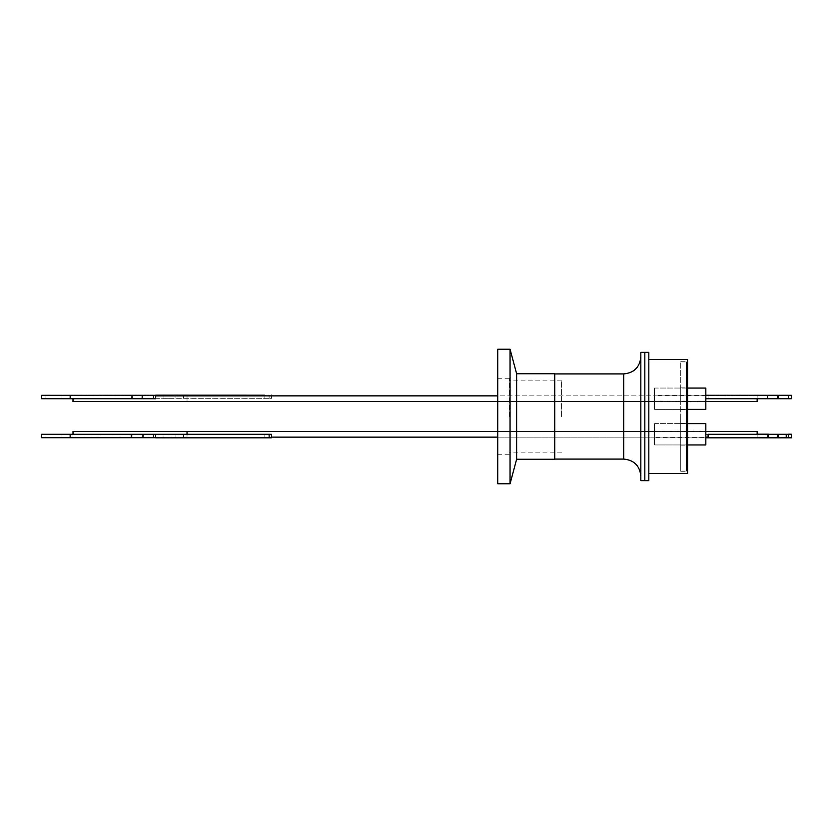 <?xml version="1.0" encoding="UTF-8"?>
<svg xmlns="http://www.w3.org/2000/svg" width="833" height="833" viewBox="0 0 833 833"><rect width="100%" height="100%" fill="white"/><g stroke="black" fill="none" stroke-linecap="round" stroke-linejoin="round"><path stroke-width="0.62" stroke-dasharray="4.17 3.12" d="M187.029 434.285L187.029 437.138L271.423 437.138M497.738 437.138L705.832 437.138M708.112 437.138L757.145 437.138L757.145 434.285M497.738 431.442L705.832 431.442M187.029 437.138L187.029 431.442L757.145 431.442L757.145 437.138L757.145 431.442L757.145 437.138L73.002 437.138L73.002 431.442M187.029 395.862L187.029 401.558L757.145 401.558L757.145 395.862L757.145 401.558L757.145 395.862L187.029 395.862L187.029 401.558M73.002 434.285L73.002 437.138M73.002 401.558L73.002 398.726M497.738 401.558L705.832 401.558M757.145 398.715L757.145 395.862L497.738 395.862M73.002 395.862L155.677 395.862L155.677 398.705L153.48 398.695L153.48 395.279M516.627 373.746L516.627 459.254M554.757 373.746L554.757 459.254M561.598 416.5L561.598 380.868L561.598 416.5M509.14 416.5L509.14 378.244L509.14 416.5M510.056 349.225L510.056 483.775M497.738 483.775L497.738 349.225M554.757 416.5L554.757 373.913L554.757 416.5M640.837 480.641L640.837 352.359M644.836 352.359L644.836 480.641L644.836 352.359M644.836 416.5L644.836 473.998L644.836 416.5M687.589 359.492L687.589 473.508M680.748 416.5L680.748 471.291L680.748 416.5M648.824 416.5L648.824 359.492L648.824 416.5M687.589 416.5L687.589 361.709L687.589 416.5M648.824 480.641L648.824 352.359M644.836 467.813L644.836 365.187L644.836 467.813M686.444 471.061L686.444 361.939L686.444 471.061L680.748 471.061L680.748 361.939L680.748 471.061M686.444 361.939L680.748 361.939M686.444 434.285L686.444 445.124L686.444 434.285M680.748 434.285L680.748 445.124L680.748 434.285M686.444 398.715L686.444 387.876L686.444 398.715M680.748 398.715L680.748 387.876L680.748 398.715M705.832 437.419L705.832 431.15L705.832 437.419L654.519 437.419L654.519 431.15L654.519 437.419M705.832 431.15L654.519 431.15M687.589 423.622L654.519 423.622L654.519 444.947L654.519 423.622L654.519 444.947L654.519 423.622L705.832 423.622L705.832 444.947L705.832 423.622L705.832 444.947L654.519 444.947L687.589 444.947M687.589 388.053L654.519 388.053L654.519 409.378L654.519 388.053L654.519 409.378L654.519 388.053L705.832 388.053L705.832 409.378L705.832 388.053L705.832 409.378L654.519 409.378L687.589 409.378M705.832 399.007L705.832 398.413L705.832 399.007M705.832 401.85L705.832 395.581L705.832 401.85L654.519 401.85L654.519 395.581L654.519 401.85M705.832 395.581L654.519 395.581M705.832 431.9L705.832 436.679L705.832 431.9M705.832 395.29L705.832 398.715L705.832 395.29L768.474 395.29L768.474 398.715L788.591 398.715L788.591 395.29L791.35 395.29L791.35 398.715L788.591 398.715M768.474 395.29L788.591 395.29M777.512 395.29L777.512 398.715M705.832 398.715L768.474 398.715M708.112 395.29L708.112 398.715L786.217 398.715L708.112 398.715L708.112 395.175L791.35 395.175L791.35 398.715L786.217 398.715L791.35 398.715L791.35 395.29M708.112 437.596L791.35 437.658L708.112 437.814M768.474 437.596L768.474 434.285M778.397 437.814L778.397 434.399L705.832 434.399L705.832 437.814L705.832 434.18L757.145 434.18M767.589 434.399L767.589 437.814M788.591 437.814L788.591 434.399L778.397 434.399M788.591 434.399L791.35 434.337L791.35 437.762M791.35 437.658L791.35 434.337M788.591 434.285L788.591 437.596M777.512 437.596L777.512 434.285M705.832 434.399L706.978 434.326L705.832 434.18M53.958 398.695L45.93 398.715L53.958 398.695M41.65 398.736L41.65 395.269M41.65 398.684L70.159 398.684L70.159 395.279L70.159 398.695L131.218 398.695L131.218 395.279M131.218 398.695L142.995 398.695L142.995 395.279M142.995 398.695L153.48 398.695M264.832 395.862L264.832 398.726L155.677 398.736L154.532 398.715L155.677 398.726L155.677 395.3M70.159 398.726L70.159 395.311M45.93 437.71L61.986 437.71L45.93 437.71L45.93 434.285L61.986 434.285L45.93 434.285M61.986 437.71L61.986 434.285M153.48 437.71L153.48 434.285L41.65 434.285L41.65 437.71L155.677 437.71L155.677 434.285L155.677 437.71M70.159 434.285L70.159 437.71M155.677 434.285C155.677 437.96 155.677 437.96 155.677 434.285L154.532 434.285L155.677 434.285L155.677 437.825L271.423 437.825L271.423 434.285L270.277 434.285L271.423 434.285C271.423 437.96 271.423 437.96 271.423 434.285L183.604 434.285L183.604 437.825L183.604 434.285L153.48 434.285M142.162 434.285L142.162 437.71M132.051 434.285L132.051 437.71M169.922 398.695L163.934 398.715L169.922 398.695M264.832 398.726L271.423 398.715L271.423 395.862L271.423 398.705L269.121 398.695L269.121 395.165M183.604 395.862L183.604 395.196M269.121 398.695L183.604 398.695L183.604 395.165L183.604 398.695L155.677 398.684L155.677 395.154M271.423 398.715L270.277 398.715L271.423 398.715M163.934 437.825L175.909 437.825L163.934 437.825L163.934 434.285L175.909 434.285L163.934 434.285M175.909 437.825L175.909 434.285M183.604 434.285L183.604 437.825M791.35 437.825L708.112 437.825L708.112 434.285L791.35 434.285L791.35 437.825M623.74 373.913L623.74 459.087M264.832 437.825L264.832 434.285M786.217 437.825L786.217 434.285M561.598 380.868L509.14 380.868M509.14 378.244L497.738 378.244M509.14 454.756L497.738 454.756M561.598 452.132L509.14 452.132M680.748 471.291L687.589 471.291M680.748 361.709L687.589 361.709M680.748 445.124L686.444 445.124L680.748 445.124M680.748 409.544L686.444 409.544M680.748 423.456L686.444 423.456L680.748 423.456M680.748 387.876L686.444 387.876M45.93 395.29L45.93 398.715M61.986 395.29L61.986 398.715M163.934 395.175L163.934 398.715M175.909 395.175L175.909 398.715"/><path stroke-width="1.25" d="M73.002 434.285L73.002 431.442L187.029 431.442L187.029 434.285M271.423 437.138L497.738 437.138M705.832 437.138L708.112 437.138M757.145 434.285L757.145 431.442L705.832 431.442M187.029 431.442L497.738 431.442M73.002 398.726L73.002 401.558L497.738 401.558M705.832 401.558L757.145 401.558L757.145 398.715M153.48 395.311L153.48 398.726L142.162 398.726L142.162 395.311L155.677 395.3L155.677 395.862L497.738 395.862M516.627 373.746L554.757 373.746L554.757 459.254L516.627 459.254L516.627 373.746L510.056 349.225L497.738 349.225L497.738 483.775L510.056 483.775L510.056 349.225M640.837 352.359L640.837 480.641L644.836 480.641L644.836 352.359L644.836 480.641L648.824 480.641L648.824 352.359L640.837 352.359M648.824 473.508L687.589 473.508L687.589 359.492L648.824 359.492M687.589 444.947L705.832 444.947L705.832 423.622L687.589 423.622M687.589 409.378L705.832 409.378L705.832 388.053L687.589 388.053M788.591 395.29L788.591 398.715L791.35 398.715L791.35 395.29L705.832 395.29M778.397 395.29L778.397 398.715L767.589 398.715L767.589 395.29M788.591 398.715L778.397 398.715M767.589 398.715L705.832 398.715M791.35 395.29L708.112 395.29M768.474 434.285L788.591 434.285M708.112 437.814L705.832 437.814M705.832 437.596L708.112 437.596M791.35 434.285L791.35 437.825L708.112 437.825L708.112 434.285L791.35 434.285M791.35 434.232L788.591 434.18M757.145 434.18L768.474 434.18M53.958 395.311L45.93 395.29L53.958 395.311M142.162 398.726L132.051 398.726L132.051 395.311L142.162 395.311M153.48 398.726L155.677 398.726L155.677 395.279L41.65 395.321L132.051 395.311M41.65 395.321L41.65 398.736L70.159 398.736L70.159 395.321M132.051 398.726L70.159 398.726M70.159 437.71L41.65 437.71L41.65 434.285L70.159 434.285L70.159 437.71L155.677 437.71M70.159 434.285L131.218 434.285L131.218 437.71M131.218 434.285L142.995 434.285L142.995 437.71M142.995 434.285L153.48 434.285L153.48 437.71M155.677 434.285L271.423 434.285L271.423 437.825L155.677 437.825L155.677 434.285L153.48 434.285M169.922 395.196L163.934 395.175L169.922 395.196M264.832 395.196L155.677 395.154L264.832 395.196L264.832 395.862M271.423 395.862L271.423 395.186L271.423 395.862M183.604 395.862L183.604 395.206M183.604 434.285L183.604 437.825M269.121 434.285L269.121 437.825M554.757 459.087L623.74 459.087L623.74 373.913C634.121 372.903 639.827 367.197 640.837 356.805M786.217 434.285L786.217 437.825M516.627 459.254L510.056 483.775M623.74 459.087C634.121 460.097 639.827 465.803 640.837 476.195M554.757 373.913L623.74 373.913"/></g></svg>
